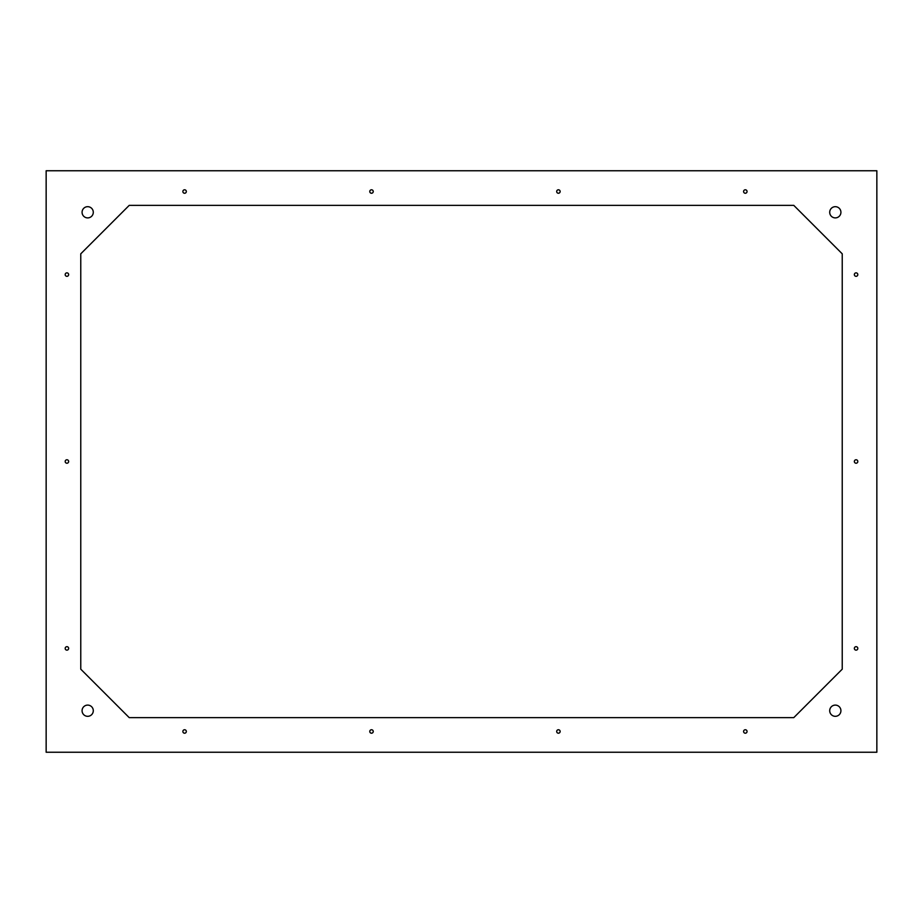 <?xml version="1.0" encoding="UTF-8"?>
<svg xmlns="http://www.w3.org/2000/svg" width="923" height="923" viewBox="0 0 923 923"><rect width="100%" height="100%" fill="white"/><g stroke="black" fill="none" stroke-linecap="round" stroke-linejoin="round"><path stroke-width="1.38" d="M747.053 731.478A1.731 1.731 0 0 1 745.322 733.208A1.731 1.731 0 0 1 743.592 731.478A1.731 1.731 0 0 1 745.322 729.747A1.731 1.731 0 0 1 747.053 731.478M560.146 731.478A1.731 1.731 0 0 1 558.415 733.208A1.731 1.731 0 0 1 556.684 731.478A1.731 1.731 0 0 1 558.415 729.747A1.731 1.731 0 0 1 560.146 731.478M373.238 731.478A1.731 1.731 0 0 1 371.507 733.208A1.731 1.731 0 0 1 369.777 731.478A1.731 1.731 0 0 1 371.507 729.747A1.731 1.731 0 0 1 373.238 731.478M186.331 731.478A1.731 1.731 0 0 1 184.6 733.208A1.731 1.731 0 0 1 182.869 731.478A1.731 1.731 0 0 1 184.6 729.747A1.731 1.731 0 0 1 186.331 731.478M743.592 191.523A1.731 1.731 0 0 0 745.322 193.253A1.731 1.731 0 0 0 747.053 191.523A1.731 1.731 0 0 0 745.322 189.792A1.731 1.731 0 0 0 743.592 191.523M556.684 191.523A1.731 1.731 0 0 0 558.415 193.253A1.731 1.731 0 0 0 560.146 191.523A1.731 1.731 0 0 0 558.415 189.792A1.731 1.731 0 0 0 556.684 191.523M369.777 191.523A1.731 1.731 0 0 0 371.507 193.253A1.731 1.731 0 0 0 373.238 191.523A1.731 1.731 0 0 0 371.507 189.792A1.731 1.731 0 0 0 369.777 191.523M182.869 191.523A1.731 1.731 0 0 0 184.6 193.253A1.731 1.731 0 0 0 186.331 191.523A1.731 1.731 0 0 0 184.6 189.792A1.731 1.731 0 0 0 182.869 191.523M857.813 648.408A1.731 1.731 0 0 1 856.083 650.138A1.731 1.731 0 0 1 854.352 648.408A1.731 1.731 0 0 1 856.083 646.677A1.731 1.731 0 0 1 857.813 648.408M857.813 274.593A1.731 1.731 0 0 1 856.083 276.323A1.731 1.731 0 0 1 854.352 274.593A1.731 1.731 0 0 1 856.083 272.862A1.731 1.731 0 0 1 857.813 274.593M857.813 461.5A1.731 1.731 0 0 1 856.083 463.231A1.731 1.731 0 0 1 854.352 461.5A1.731 1.731 0 0 1 856.083 459.769A1.731 1.731 0 0 1 857.813 461.5M65.187 648.408A1.731 1.731 0 0 0 66.918 650.138A1.731 1.731 0 0 0 68.648 648.408A1.731 1.731 0 0 0 66.918 646.677A1.731 1.731 0 0 0 65.187 648.408M65.187 274.593A1.731 1.731 0 0 0 66.918 276.323A1.731 1.731 0 0 0 68.648 274.593A1.731 1.731 0 0 0 66.918 272.862A1.731 1.731 0 0 0 65.187 274.593M65.187 461.5A1.731 1.731 0 0 0 66.918 463.231A1.731 1.731 0 0 0 68.648 461.5A1.731 1.731 0 0 0 66.918 459.769A1.731 1.731 0 0 0 65.187 461.5M82.078 710.71A5.607 5.607 0 0 0 87.685 716.317A5.607 5.607 0 0 0 93.292 710.71A5.607 5.607 0 0 0 87.685 705.103A5.607 5.607 0 0 0 82.078 710.71M829.708 710.71A5.607 5.607 0 0 0 835.315 716.317A5.607 5.607 0 0 0 840.922 710.71A5.607 5.607 0 0 0 835.315 705.103A5.607 5.607 0 0 0 829.708 710.71M829.708 212.29A5.607 5.607 0 0 0 835.315 217.897A5.607 5.607 0 0 0 840.922 212.29A5.607 5.607 0 0 0 835.315 206.683A5.607 5.607 0 0 0 829.708 212.29M82.078 212.29A5.607 5.607 0 0 0 87.685 217.897A5.607 5.607 0 0 0 93.292 212.29A5.607 5.607 0 0 0 87.685 206.683A5.607 5.607 0 0 0 82.078 212.29M80.763 253.825L80.763 669.175L129.22 717.633L793.78 717.633L842.238 669.175L842.238 253.825L793.78 205.368L129.22 205.368L80.763 253.825M46.15 170.755L46.15 752.245L876.85 752.245L876.85 170.755L46.15 170.755"/></g></svg>
